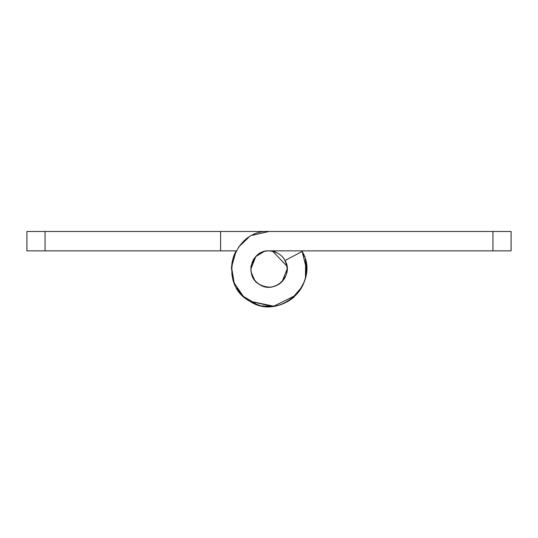 <?xml version="1.0" encoding="UTF-8"?>
<svg xmlns="http://www.w3.org/2000/svg" width="538" height="538" viewBox="0 0 538 538"><rect width="100%" height="100%" fill="white"/><g stroke="black" fill="none" stroke-linecap="round" stroke-linejoin="round"><path stroke-width="0.81" d="M281.838 281.845L285.94 275.543L281.838 281.845M287.131 270.022L287.151 269.437M286.922 266.108L272.679 251.226M251.206 265.402L251.125 265.826M251.589 274.158L251.925 275.187M252.396 276.357L253.828 278.987M256.424 282.1L257.561 283.109M266.028 286.915L269 287.164C257.971 286.088 251.919 280.036 250.843 269.007L255.826 256.505C259.444 252.82 263.835 250.93 269 250.849L492.942 250.849L492.942 231.481L511.1 231.481L511.1 250.849L492.942 250.849M251.542 273.997L251.703 274.535M253.277 278.092L253.539 278.523M256.296 281.979L257.043 282.672M287.124 270.157L287.151 269.41M283.358 257.89L281.872 256.196M276.041 252.268L274.192 251.609M273.916 251.528L275.712 252.134M281.334 255.678L282.766 257.171M285.194 260.796L286.404 263.828M287.124 270.11L287.084 270.675M265.685 286.855L261.28 285.443M259.417 284.427L257.467 283.028M282.43 256.787L282.874 257.285M287.144 268.26L286.909 272.013M284.656 278.207L282.531 281.118M45.057 250.849L26.9 250.849L26.9 231.481L45.057 231.481L45.057 250.849L220.58 250.849L220.58 231.481L45.057 231.481M233.647 256.418L236.162 250.849L220.58 250.849M292.383 298.355L284.057 303.378M277.204 305.624L270.083 306.519M260.21 305.49L257.675 304.784M254.561 303.64L252.947 302.928M245.005 297.857L241.784 294.844M233.969 255.55L235.375 252.342M305.194 259.108L306.189 263.997M300.883 288.798L297.225 293.735M292.228 298.476L294.575 296.465M300.776 288.967L302.82 285.268M305.476 277.81L305.611 260.769M303.049 253.223L304.468 256.747M232.517 277.783L235.079 285.053M241.555 294.602L247.319 299.632M262.86 306.028L272.376 306.378M288.307 301.179L286.229 302.343M268.052 306.519L261.67 305.806M259.208 305.234L253.862 303.345M238.341 290.641L236.787 288.247M231.474 269.451L231.925 263.216M306.048 263.048L306.458 271.273M292.437 298.314L288.341 301.166L293.566 297.373M492.942 231.481L220.58 231.481M298.946 291.616L304.219 281.966M306.088 274.736L305.483 260.237M236.162 250.849L231.528 267.03L234.171 282.968L243.27 296.324L257.144 304.609M264.494 306.263L272.255 306.391M280.513 304.723L282.551 304.004M287.709 301.536L288.341 301.166M306.526 269.229L302.168 251.454L285.046 260.513C294.246 275.698 274.286 294.582 259.632 284.562C243.922 276.297 251.28 249.827 269 250.849C280.029 251.925 286.082 257.978 287.157 269.007L282.174 281.502C278.556 285.194 274.165 287.077 269 287.164M254.609 280.076L251.138 272.268M250.869 268.072L251.078 266.095M286.176 263.122L286.895 265.947M287.137 269.861L286.835 272.403M285.127 277.352L284.4 278.623M281.34 282.322L279.921 283.513M276.895 285.355L272.329 286.855M265.2 286.761L264.447 286.586M262.329 285.893L261.905 285.718M260.136 284.858L259.632 284.562M317.42 231.481L269.04 231.481C232.416 229.322 217.157 284.037 249.625 301.139L247.144 299.511M253.378 278.26L252.974 277.541M275.409 285.994L279.343 283.929M264.501 251.414L262.12 252.201M255.436 256.935L253.237 259.995M242.638 295.712L237.137 288.825M232.934 279.356L231.817 274.077M231.791 264.131L234.487 254.279M238.556 247.07L248.569 237.527M252.611 235.247L269 231.481M305.947 275.564L305.443 277.958M303.412 283.977L301.3 288.099M295.826 295.241L273.761 306.23L249.639 301.152L272.221 306.391M302.168 251.454C321.173 282.84 279.901 321.872 249.625 301.139M232.134 262.013L232.638 259.74M305.806 261.69L306.371 265.577M305.766 276.532L304.508 281.152M292.719 298.079L298.086 292.719M280.607 304.69L279.141 305.133M272.584 306.357L271.677 306.438M254.077 303.439L250.163 301.462M291.731 298.866L294.394 296.633M299.35 291.078L301.092 288.455M305.409 278.099L305.947 275.584M306.485 267.312L306.021 262.894M233.68 256.33L233.008 258.381M246.276 298.872L249.356 300.977M287.036 271.132L286.868 272.241M285.873 275.712L283.297 280.204M280.843 282.766L278.933 284.205M264.38 286.566L262.786 286.068M251.69 274.494L250.923 270.742M250.843 269.202L254.541 258.025M255.698 256.653L263.983 251.555M249.39 301.004L245.59 298.334M234.393 254.494L235.261 252.584M302.235 251.576L304.226 256.068M305.544 260.479L306.485 267.292M306.176 274.104L305.819 276.25M305.16 279.027L302.901 285.1M280.782 304.636L278.637 305.275M273.358 306.277L271.004 306.478M265.355 251.219L263.324 251.757M262.934 251.892L261.71 252.376M260.533 252.941L259.888 253.304M254.387 258.233L252.154 262.235M251.098 265.947L250.843 269.04M251.367 273.324L251.576 274.118M261.831 285.691L264.138 286.498M275.853 285.819L277.756 284.911M280.876 282.739L283.728 279.625M284.293 278.798L285.053 277.494M286.619 273.405L287.09 270.574M287.05 267.003L286.391 263.775M280.076 304.858L284.575 303.15M287.595 301.603L288.361 301.152M291.509 299.027L302.067 286.747M303.708 283.277L304.676 280.648M306.008 275.241L306.176 274.138M306.209 264.131L305.523 260.379M304.306 256.283L302.242 251.596M234.79 253.58L232.934 258.65M232.456 260.486L231.488 267.931M231.844 274.252L233.236 280.372M236.733 288.166L237.184 288.899M245.409 298.186L249.228 300.903M283.479 258.045L283.903 258.637M263.432 251.723L265.241 251.239M253.99 258.785L254.494 258.079"/></g></svg>
